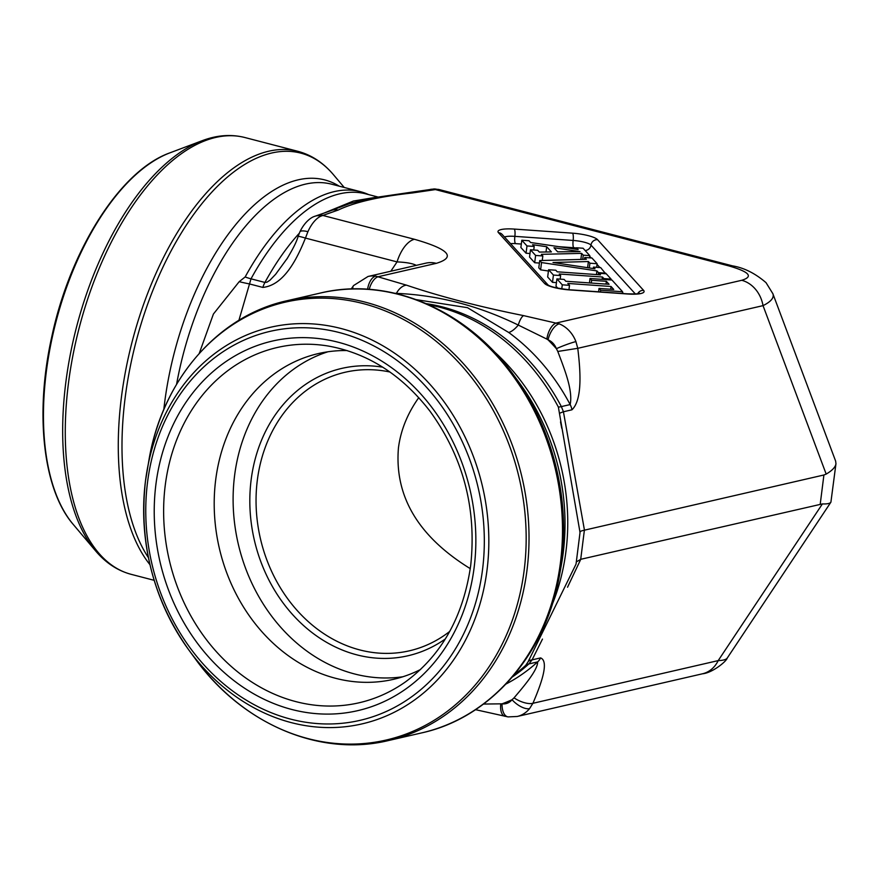 <?xml version="1.0" encoding="UTF-8"?>
<svg xmlns="http://www.w3.org/2000/svg" width="880" height="880" viewBox="0 0 880 880"><rect width="100%" height="100%" fill="white"/><g stroke="black" fill="none" stroke-linecap="round" stroke-linejoin="round"><path stroke-width="1.32" d="M598.873 274.736L599.06 273.284L600.479 274.846L557.227 271.81L555.808 270.237L548.592 269.731L547.668 277.013L552.497 282.337L556.446 282.612M529.991 253.495L526.064 253.22L520.883 247.522L521.807 240.24L529.023 240.746L530.607 242.495L578.149 249.535L576.554 247.775L576.367 249.271M539.396 263.054L534.688 262.724L529.54 257.059L530.464 249.777L537.68 250.283L539.319 252.076L551.397 251.922L546.678 246.719L546.007 251.988M540.617 269.841L541.541 262.559L539.715 260.557L538.791 267.839L540.617 269.841L548.427 271.018M606.012 284.086L606.353 281.314L609.07 284.295L565.807 281.259L564.124 279.411L556.908 278.905L555.995 286.187L557.799 288.178M390.841 271.216L397.045 261.899A30.096 14.993 -75.4 0 1 414.447 239.283C449.031 249.216 456.313 257.235 436.304 263.34A30.096 25.256 77 0 0 425.865 263.153L368.038 276.474A30.096 25.256 77 0 1 375.683 276.122L406.439 285.142C440.143 296.527 479.193 306.691 523.6 315.623A15.048 4.62 101.3 0 0 518.276 325.061C478.566 305.679 437.954 295.119 396.429 293.37L394.9 293.271M428.857 304.755A202.367 169.807 77 0 1 430.001 304.986A202.367 169.807 77 0 1 558.36 407.055L580.03 532.488L576.037 564.102L528.099 661.771A30.096 9.889 -152.9 0 1 532.081 659.868L540.606 657.91C549.703 661.452 540.397 685.806 532.917 703.296L718.201 660.605L822.415 503.91L580.767 559.295L567.534 587.224M820.226 504.13L823.911 474.991L584.386 530.178C580.877 530.926 579.425 531.696 580.03 532.488M576.367 561.891L580.767 559.295M823.911 474.991L826.177 474.089C832.216 470.547 835.483 467.093 835.956 463.749L835.648 461.153L772.761 293.403M523.6 315.623L559.229 323.862A30.096 25.256 77 0 1 575.927 341.605L577.764 348.315C580.349 369.501 582.802 399.476 571.945 409.805L563.431 411.774A30.096 2.431 -11.6 0 0 559.471 413.424M412.225 192.984A15.048 10.725 -95.9 0 0 408.793 192.588L433.917 188.98L439.23 189.574A30.096 14.993 104.6 0 0 437.063 189.343L412.225 192.984C379.357 196.537 354.695 202.224 338.228 210.034L321.134 216.051A30.096 14.993 104.6 0 0 307.912 231.693L305.448 238.084C297.462 257.884 284.383 285.164 262.845 287.419L249.359 283.91A30.096 3.289 14.5 0 1 239.195 281.677L213.422 314.017L199.254 353.375M318.923 215.171L353.375 201.047L377.058 197.098M426.415 303.677A201.608 169.18 77 0 1 561.363 406.593L570.163 404.569A201.608 169.18 -103 0 0 508.673 332.464L467.478 307.681L416.394 299.673M329.747 211.09L314.336 216.458C312.026 217.118 305.118 220.946 299.838 231.99L298.089 236.445A15.048 0.979 -161 0 1 305.448 238.084L397.045 261.899C406.23 262.306 412.654 263.461 416.295 265.353M514.041 697.851A15.048 6.072 -155.2 0 0 532.917 703.296L529.562 708.631A15.048 6.853 -140.8 0 1 512.05 699.721L514.041 697.851C524.04 686.125 537.79 669.955 537.647 661.903L528.858 663.938A201.608 169.18 77 0 1 512.402 676.929M822.415 503.91C827.134 504.108 829.972 503.536 830.907 502.172L727.254 658.042C726.187 659.582 723.173 660.44 718.201 660.605A30.096 25.256 77 0 1 702.625 673.761M830.907 502.172L835.956 463.749M439.23 189.574L732.523 265.87A30.096 14.993 104.6 0 0 728.629 265.848L435.336 189.563A15.048 12.529 -102.5 0 0 430.067 189.486M826.177 474.089L763.037 305.635C770.979 301.686 774.268 297.748 772.926 293.799M571.945 409.805A15.048 12.628 -103 0 0 570.163 404.569C573.155 390.137 564.168 368.5 557.799 351.461L577.764 348.315L763.037 305.635A30.096 25.256 -103 0 0 741.741 280.291L556.479 322.971A15.048 7.348 104.4 0 0 546.854 339.097L518.276 325.061A15.048 5.885 126 0 1 508.673 332.464M483.505 704.055L502.062 703.824A15.048 12.628 -103 0 0 512.05 699.721A216.656 181.808 77 0 1 502.062 703.824A15.048 7.81 -82.6 0 0 507.98 716.892M559.229 323.862A15.048 7.095 111.5 0 0 548.042 339.823L546.854 339.097M557.799 351.461L556.391 348.689A15.048 12.628 -103 0 0 548.042 339.823A216.656 181.808 77 0 1 556.391 348.689A15.048 1.375 158.9 0 1 575.927 341.605M342.375 206.008L348.865 203.786M349.217 203.676L372.801 197.846M373.098 197.791L377.531 197.032M377.817 196.977L365.86 193.875A201.608 100.452 104.6 0 0 251.009 278.828L264.924 282.447L266.959 282.183L269.995 280.181L275.66 274.263L287.584 257.917M437.063 189.343A15.048 12.914 -91.7 0 0 433.719 188.991M338.228 210.034A15.048 13.937 -116.2 0 0 329.78 211.079L349.173 203.753M414.447 239.283L322.894 215.468A15.048 12.716 -103.5 0 0 317.372 215.446M321.134 216.051A15.048 12.188 -112.8 0 0 314.215 216.513M307.912 231.693A15.048 4.18 -155.8 0 0 299.86 231.946M368.654 194.601A202.367 100.826 104.6 0 0 360.437 191.686A202.367 100.826 104.6 0 0 245.157 276.958A30.096 11.704 28.6 0 0 251.009 278.828L238.909 320.331M542.476 639.089L532.081 659.868L528.858 663.938A30.096 14.817 -132.2 0 0 525.723 665.357A202.367 169.807 77 0 1 515.064 674.19A202.367 169.807 77 0 1 514.129 674.894M504.79 716.265A15.048 7.348 -75.6 0 1 500.775 703.901M353.518 285.637A15.048 6.853 39.2 0 0 352.88 288.948M375.683 276.122A15.048 7.81 97.4 0 0 367.587 289.245M436.304 263.34L378.466 276.661A15.048 7.645 104.8 0 0 369.215 289.366M406.439 285.142A15.048 10.032 108.7 0 0 396.429 293.37M558.36 407.055A30.096 4.95 -27.9 0 0 561.363 406.593L563.431 411.774L584.452 530.156M557.667 251.856L553.938 247.731L580.052 251.625L557.667 251.856M546.678 246.719L532.598 244.684L534.193 246.444L533.753 250.008M534.193 246.444L526.977 245.938L526.064 253.22M526.977 245.938L521.807 240.24M576.554 247.775L583.077 248.237L589.787 255.629L589.501 257.829M589.787 255.629L583.264 255.167L582.736 259.38M583.264 255.167L581.636 253.374L580.866 259.435M581.636 253.374L541.354 254.331L542.828 255.948L542.256 260.491M542.828 255.948L535.612 255.442L534.688 262.724M535.612 255.442L530.464 249.777M539.715 260.557L586.355 259.281L584.727 257.499L591.943 258.005L597.124 263.714L589.908 263.208L588.39 261.536L553.003 262.493L594.99 268.796L593.461 267.113L600.677 267.619L605.649 273.746M584.496 259.336L584.727 257.499M596.673 267.344L597.124 263.714M589.314 267.949L589.908 263.208M587.609 267.696L588.39 261.536M593.285 268.543L593.461 267.113M598.246 274.692L598.499 272.668L605.726 273.174M596.442 274.56L596.904 270.908L598.499 272.668M541.541 262.559L596.904 270.908M599.06 273.284L606.276 273.79L611.105 279.103L603.889 278.597L602.47 277.024L559.207 273.988L560.637 275.561L560.186 279.125M611.006 279.961L611.105 279.103M603.79 279.455L603.889 278.597M602.173 279.345L602.47 277.024M552.497 282.337L553.421 275.055L560.637 275.561M548.592 269.731L553.421 275.055M606.353 281.314L591.624 280.28L590.007 278.487L611.952 280.027L622.589 291.742L622.369 293.469M591.283 283.052L591.624 280.28M589.446 282.92L590.007 278.487M600.424 291.929L600.644 290.202L622.589 291.742M598.598 291.797L599.016 288.42L600.644 290.202M610.698 289.245L611.05 286.484L613.745 289.454L599.016 288.42M568.953 289.718L569.503 285.329L567.798 283.437L611.05 286.484M561.77 288.893L562.287 284.823L569.503 285.329M556.908 278.905L562.287 284.823M528.099 661.771L525.723 665.357M245.157 276.958L239.195 281.677M418.77 397.65C407.528 413.435 400.752 430.166 398.453 447.821C394.339 496.287 418.275 536.558 470.261 568.634M449.713 631.433A142.934 119.944 77 0 1 409.332 650.826A142.934 119.944 77 0 1 257.312 480.337A142.934 119.944 77 0 1 345.158 372.251A142.934 119.944 77 0 1 389.95 372.02M445.335 638.946A147.444 123.728 77 0 1 308.616 629.882A147.444 123.728 77 0 1 251.13 479.908A147.444 123.728 77 0 1 382.723 367.18M402.831 676.764A167.156 140.272 77 0 1 234.586 475.607A167.156 140.272 77 0 1 327.954 351.769M420.596 669.471A167.156 140.272 77 0 1 393.459 679.338A167.156 140.272 77 0 1 215.677 479.963A167.156 140.272 77 0 1 318.406 353.562A167.156 140.272 77 0 1 347.127 350.559M576.521 248.017A9.031 1.969 7.2 0 0 573.705 247.72L558.899 246.686M521.323 244.046L515.449 243.628A6.017 1.452 94 0 1 514.866 236.357L573.133 240.449A15.048 3.278 -172.8 0 1 590.986 245.091A6.017 5.687 -42.2 0 1 585.145 250.514M510.576 243.694A9.031 1.969 -172.8 0 1 515.449 243.628M623.513 293.546L622.501 292.435M599.918 267.564L597.036 264.407M591.184 257.95L589.699 256.322M597.553 239.668L643.588 290.367A21.065 4.598 -172.8 0 1 627.792 294.008L569.536 289.916A21.065 4.598 -172.8 0 1 544.533 283.415L498.498 232.716A21.065 4.598 -172.8 0 1 514.283 229.075L572.55 233.167A21.065 4.598 -172.8 0 1 597.553 239.668A6.017 5.687 137.8 0 0 590.986 245.091L635.338 293.931M728.629 265.848C749.375 271.81 753.742 276.628 741.741 280.291M584.386 530.178L580.712 559.306M262.845 287.419A15.048 7.491 -75.4 0 1 264.924 282.447A201.608 100.452 -75.4 0 1 299.277 233.277M506.011 684.024A201.608 169.18 -103 0 0 537.647 661.903A15.048 12.628 77 0 0 540.606 657.91M573.705 247.72A6.017 1.452 94 0 1 573.133 240.449A6.017 1.452 -86 0 0 572.55 233.167M643.588 290.367A6.017 5.687 137.8 0 0 637.692 293.7M627.792 294.008A6.017 1.452 -86 0 0 627.484 293.832L569.217 289.74C557.689 288.409 550.638 286.836 548.075 285.01L548.251 285.197M504.493 236.995A15.048 3.278 -172.8 0 1 514.866 236.357A6.017 1.452 -86 0 0 514.283 229.075M544.533 283.415A6.017 5.687 -42.2 0 1 548.119 285.043L502.216 234.498A6.017 5.687 137.8 0 0 498.498 232.716M529.562 708.631A30.096 25.256 77 0 1 517.231 716.474L702.482 673.794C712.426 672.914 726.792 661.122 727.21 658.02M73.282 524.48C42.911 489.588 34.65 413.149 51.799 336.644C70.29 249.48 120.505 170.28 169.95 152.834A203.533 101.409 104.6 0 0 56.034 321.596A203.533 101.409 104.6 0 0 73.282 524.48L95.601 550.891A224.675 111.947 -75.4 0 1 76.56 326.942A224.675 111.947 -75.4 0 1 202.312 140.646C217.008 135.102 231.187 134.068 244.871 137.522A225.687 112.442 104.6 0 0 79.233 327.635A225.687 112.442 104.6 0 0 131.241 574.354L154.187 580.327M149.985 564.718A225.687 112.442 -75.4 0 1 143.957 303.336A225.687 112.442 -75.4 0 1 297.858 151.305L244.871 137.522M344.234 187.473L333.509 174.768A224.675 111.947 104.6 0 0 212.509 191.411A224.675 111.947 104.6 0 0 125.125 397.98A224.675 111.947 104.6 0 0 148.445 557.689M339.196 186.153A204.776 102.036 104.6 0 0 163.812 409.585M360.437 191.686L331.639 184.195A202.367 100.826 104.6 0 0 176.572 384.351M493.68 351.186A202.367 169.807 77 0 1 552.101 604.78M519.629 383.218A204.776 171.842 77 0 1 561.418 564.619L559.68 574.299A224.675 188.529 77 0 0 561.638 561.528A224.675 188.529 77 0 0 513.832 375.276L519.629 383.218M421.773 732.875A225.687 189.376 -103 0 0 555.665 470.437A225.687 189.376 -103 0 0 320.452 293.029L286.979 300.74A225.687 189.376 77 0 1 522.192 478.148A225.687 189.376 77 0 1 388.311 740.586L421.773 732.875C490.776 717.849 546.161 653.785 559.68 574.299M149.072 459.305L145.453 481.184C138.765 543.07 153.197 599.302 188.76 649.891A203.533 170.797 77 0 1 145.453 481.173A203.533 170.797 77 0 1 147.224 469.601A203.533 170.797 77 0 1 385.495 347.347A203.533 170.797 77 0 1 456.511 655.567A203.533 170.797 77 0 1 188.76 649.891L194.92 658.328A224.675 188.529 -103 0 0 490.49 664.598A224.675 188.529 -103 0 0 412.104 324.357A224.675 188.529 -103 0 0 149.072 459.305C162.602 379.83 217.976 315.766 286.979 300.74M147.532 482.295A199.628 167.508 77 0 1 419.936 380.27A199.628 167.508 77 0 1 377.652 715.033A199.628 167.508 77 0 1 147.532 482.295M155.903 484.473A189.651 159.137 -103 0 0 291.841 709.489A189.651 159.137 -103 0 0 474.177 567.259A189.651 159.137 -103 0 0 338.239 342.243A189.651 159.137 -103 0 0 155.903 484.473M405.746 681.692A182.292 152.966 77 0 1 236.522 670.934A182.292 152.966 77 0 1 165.242 485.353A182.292 152.966 77 0 1 328.427 346.071C368.06 353.243 401.907 374.946 429.968 411.18C463.188 457.094 476.773 508.497 470.701 565.4C463.43 616.308 441.771 655.072 405.746 681.692M638.671 293.909L639.474 293.293C637.747 293.337 641.102 294.228 627.484 293.832M425.865 263.153L426.745 262.966M732.523 265.87C744.106 267.795 755.282 273.405 766.051 282.689L772.893 293.744M287.276 258.39L286.77 259.16C293.018 248.93 296.791 241.362 298.089 236.445M408.837 192.588L372.988 197.835M475.53 709.676L508.079 716.903L517.231 716.474M351.175 289.003L353.595 285.549L368.038 276.474M560.527 421.938L561.759 428.285M529.386 659.109L528.616 660.627M169.95 152.834L202.312 140.646M297.858 151.305C311.487 154.957 323.367 162.767 333.509 174.768M95.601 550.891C105.732 562.892 117.612 570.713 131.241 574.354M320.452 293.029C389.07 276.342 466.895 309.727 513.832 375.276M194.92 658.328C241.857 723.888 319.682 757.262 388.311 740.586"/></g></svg>

